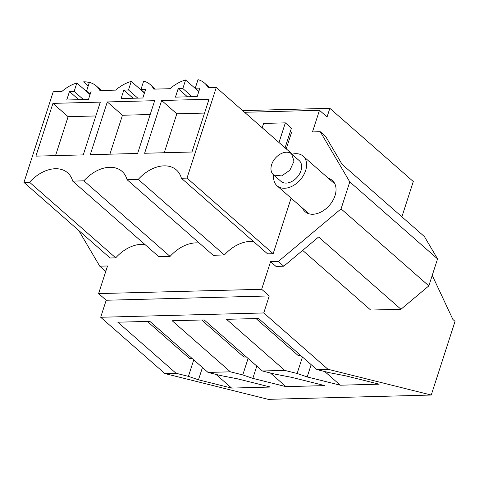 <?xml version="1.0" encoding="UTF-8"?>
<svg xmlns="http://www.w3.org/2000/svg" width="479" height="479" viewBox="0 0 479 479"><rect width="100%" height="100%" fill="white"/><g stroke="black" fill="none" stroke-linecap="round" stroke-linejoin="round"><path stroke-width="0.72" d="M273.162 253.69L187.008 178.104L181.403 178.254L267.551 253.84L273.162 253.69L291.106 198.126M253.619 241.614A32.8 22.411 -48.7 0 0 224.412 254.978L138.263 179.391L127.049 179.691A32.8 22.411 -48.7 0 0 122.019 171.368A32.8 22.411 -48.7 0 0 83.909 180.828L72.694 181.128A32.8 22.411 -48.7 0 0 67.665 172.805A32.8 22.411 -48.7 0 0 29.554 182.265L23.95 182.415L53.223 91.788L61.791 91.561A33.219 22.699 -48.7 0 1 76.85 82.987L74.131 91.405L69.473 91.531L78.772 99.692M181.403 178.254A32.8 22.411 -48.7 0 0 176.374 169.931A32.8 22.411 -48.7 0 0 138.263 179.391M401.893 216.819L413.293 181.517L329.851 108.308L327.061 116.96L319.475 110.302L312.488 131.929L320.253 131.719L349.784 181.882L341.066 208.868L278.347 261.462L270.581 261.672L261.666 289.286L98.602 293.597L106.188 300.249L100.692 317.266L164.866 373.566L268.192 399.342L431.25 395.037L327.923 369.255L316.745 369.549L258.534 318.481L226.543 319.325L284.754 370.393L273.569 370.692L262.39 370.986L204.18 319.918L172.189 320.762L230.399 371.83L219.22 372.129L208.036 372.423L149.825 321.355L117.834 322.199L176.044 373.267L164.866 373.566M319.475 110.302L244.547 112.284M98.602 293.597L107.524 265.977L99.758 266.18L78.748 230.495M328.486 178.392A20.729 14.166 131.3 0 1 332.384 180.499A20.729 14.166 131.3 0 1 332.743 200.719A20.729 14.166 131.3 0 1 312.847 214.245A20.729 14.166 131.3 0 1 305.039 211.664A20.729 14.166 131.3 0 1 302.447 208.072M224.412 254.978L213.203 255.277L127.049 179.691M72.694 181.128L158.848 256.708L170.063 256.415A32.8 22.411 131.3 0 1 199.264 243.045M23.95 182.415L110.104 258.001L115.708 257.852A32.8 22.411 131.3 0 1 144.909 244.482M290.352 131.456L291.525 132.479L286.232 148.855M187.008 178.104L216.28 87.483L292.28 154.154M198.797 91.561L185.601 79.987A33.219 22.699 -48.7 0 0 170.033 88.705L153.825 89.13A33.219 22.699 -48.7 0 0 150.232 84.555A33.219 22.699 -48.7 0 0 143.67 81.095L140.904 89.645L145.568 89.519L142.826 97.997L121.085 98.572L123.822 90.094L133.126 98.255M144.442 92.998L131.246 81.418L128.486 89.974L123.822 90.094M131.246 81.418A33.219 22.699 -48.7 0 0 115.678 90.136L99.937 90.555A33.219 22.699 -48.7 0 0 96.345 85.98A33.219 22.699 -48.7 0 0 83.603 81.855A33.219 22.699 -48.7 0 1 89.316 82.532L86.555 91.082L91.214 90.956L88.477 99.434L66.731 100.009L69.473 91.531M216.28 87.483L208.179 87.693A33.219 22.699 -48.7 0 0 204.587 83.118A33.219 22.699 -48.7 0 0 198.019 79.658L195.258 88.208L199.917 88.082L197.18 96.56L175.44 97.135L178.176 88.657L187.475 96.818M185.601 79.987L182.834 88.537L178.176 88.657M52.941 103.374L35.901 156.136L83.268 154.885L100.309 102.123L52.941 103.374L68.114 116.684L55.54 155.615M107.296 101.937L154.663 100.686L137.623 153.448L90.256 154.699L107.296 101.937L122.468 115.247L109.895 154.178M161.651 100.5L144.61 153.262L191.971 152.011L209.012 99.249L161.651 100.5L176.823 113.81L204.545 113.08M261.666 289.286L269.246 295.944L263.755 312.955L327.923 369.255M432.238 275.371L452.883 319.451L455.05 321.355L431.25 395.037M270.581 261.672L276 266.42L283.766 266.216L318.607 236.997L400.965 309.254L428.843 285.879L437.561 258.894L424.436 236.596L342.078 164.339L325.672 136.473L320.253 131.719M278.347 261.462L283.766 266.216M341.066 208.868L428.843 285.879M349.784 181.882L437.561 258.894M99.758 266.18L105.176 270.934L105.931 270.916M269.246 295.944L106.188 300.249M307.865 212.826A20.729 14.166 -48.7 0 0 308.201 213.526M334.647 183.385L333.905 183.146M170.063 256.415L83.909 180.828M115.708 257.852L29.554 182.265M90.046 94.567L76.85 82.987M88.226 85.909L83.603 81.855M285.065 147.825L291.412 128.174L285.346 122.852L263.606 123.426L262.205 127.767M140.904 89.645L144.508 92.8M128.486 89.974L137.784 98.129M86.555 91.082L90.154 94.237M74.131 91.405L83.43 99.566M195.258 88.208L198.857 91.363M182.834 88.537L192.133 96.692M95.842 115.954L68.114 116.684M150.196 114.517L122.468 115.247M164.249 152.747L176.823 113.81M263.755 312.955L100.692 317.266M316.745 369.549L329.121 372.638L346.012 375.907L379.146 384.176L340.318 385.2L307.189 376.937L311.152 364.651M284.754 370.393L297.13 373.482L307.189 376.937M262.39 370.986L274.766 374.075L291.657 377.344L324.792 385.613L285.969 386.637L252.834 378.374L256.804 366.082M230.399 371.83L242.775 374.919L252.834 378.374M208.036 372.423L220.412 375.512L237.303 378.781L270.437 387.05L231.614 388.074L198.48 379.805L202.449 367.519M176.044 373.267L188.421 376.356L198.48 379.805M329.851 108.308L242.643 110.613M302.662 250.373L370.686 310.057L400.965 309.254M285.346 122.852L279 142.502M242.775 374.919L248.098 358.448M246.428 356.981L243.913 357.047L201.665 319.984M297.13 373.482L302.447 357.011M300.782 355.544L298.267 355.61L256.02 318.547M188.421 376.356L193.744 359.885M192.073 358.418L189.558 358.484L147.316 321.421M340.318 385.206L324.756 371.548M285.969 386.643L270.401 372.985M231.614 388.074L216.053 374.422M273.743 175.015A19.741 13.49 -48.7 0 0 277.078 185.816A19.741 13.49 -48.7 0 0 277.754 186.355A19.741 13.49 -48.7 0 0 300.65 179.397A19.741 13.49 -48.7 0 0 303.123 156.136A19.741 13.49 -48.7 0 0 302.447 155.597A19.741 13.49 -48.7 0 0 291.974 154.232M273.401 174.709L280.987 181.367A13.819 9.442 -48.7 0 0 281.454 181.745A13.819 9.442 -48.7 0 0 297.483 176.871A13.819 9.442 -48.7 0 0 299.213 160.591L291.16 153.555A13.819 9.442 -48.7 0 0 275.132 158.429A13.819 9.442 -48.7 0 0 273.401 174.709A13.819 9.442 -48.7 0 0 273.868 175.086L281.64 175.913L289.903 170.213L293.998 161.195L291.627 153.933M101.512 90.513L96.345 85.98M155.4 89.088L150.232 84.555M209.754 87.651L204.587 83.118M334.983 184.086L303.123 156.136M308.937 213.772L277.078 185.816"/></g></svg>
